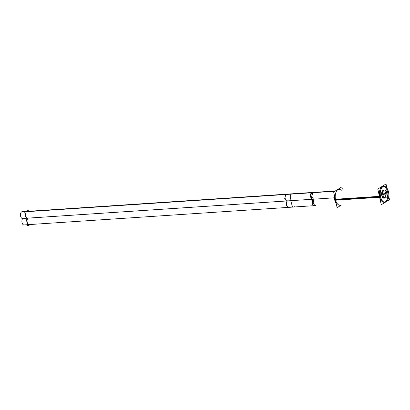 <?xml version="1.0" encoding="UTF-8"?>
<svg xmlns="http://www.w3.org/2000/svg" width="410" height="410" viewBox="0 0 410 410"><rect width="100%" height="100%" fill="white"/><g stroke="black" fill="none" stroke-linecap="round" stroke-linejoin="round"><path stroke-width="0.61" d="M338.091 189.42L338.973 189.358A7.949 4.269 86.2 0 0 335.544 199.731A7.949 4.269 86.2 0 0 340.023 205.22L339.27 205.272M383.119 186.427A7.949 4.269 86.2 0 0 379.696 196.805A7.949 4.269 86.2 0 0 384.175 202.289M384.611 202.217A7.949 4.269 86.2 0 0 387.604 191.916A7.949 4.269 86.2 0 0 383.565 186.442M383.898 198.148A3.798 2.04 -93.8 0 1 381.664 195.016A3.798 2.04 -93.8 0 1 382.848 190.752A3.798 2.04 -93.8 0 0 381.756 195.529A3.798 2.04 -93.8 0 0 384.447 197.963A3.798 2.04 -93.8 0 0 385.082 197.292A3.798 2.04 -93.8 0 1 384.447 197.963A3.798 2.04 -93.8 0 1 384.021 198.132M382.848 190.752A3.798 2.04 -93.8 0 1 383.396 190.568M385.062 191.849A3.798 2.04 -93.8 0 1 385.682 194.166A3.798 2.04 -93.8 0 0 385.062 191.849M289.05 207.204A3.393 1.824 -93.8 0 1 286.692 205.21A3.393 1.824 -93.8 0 1 287.43 200.905A3.393 1.824 -93.8 0 0 286.595 204.764A3.393 1.824 -93.8 0 0 288.558 207.368L29.136 224.588A3.393 1.824 -93.8 0 1 27.173 221.984A3.393 1.824 -93.8 0 1 28.008 218.13A3.393 1.824 -93.8 0 0 27.27 222.435A3.393 1.824 -93.8 0 0 29.628 224.429M28.198 217.987A3.393 1.824 -93.8 0 1 25.799 215.809A3.393 1.824 -93.8 0 1 26.773 211.545A3.393 1.824 -93.8 0 1 27.26 211.381L312.625 192.433A3.393 1.824 -93.8 0 0 312.133 192.597L26.773 211.545A3.393 1.824 -93.8 0 0 25.717 215.352A3.393 1.824 -93.8 0 0 27.711 218.146L287.133 200.926A3.393 1.824 -93.8 0 1 285.14 198.127A3.393 1.824 -93.8 0 1 286.195 194.32A3.393 1.824 -93.8 0 1 286.682 194.155M382.407 192.69A1.543 0.83 86.2 0 1 382.402 191.511A1.543 0.83 86.2 0 0 382.407 192.69A1.543 0.83 86.2 0 0 383.273 193.756M383.873 194.284A1.543 0.83 86.2 0 0 383.647 194.361A1.543 0.83 86.2 0 0 383.165 196.088A1.543 0.83 86.2 0 0 384.073 197.359M341.243 205.138L337.128 207.68L333.648 191.982L341.868 186.893L342.365 189.133M336.2 203.493A7.949 4.269 -93.8 0 1 334.565 199.311L380.48 196.267A7.949 4.269 -93.8 0 0 385.057 202.227A7.949 4.269 -93.8 0 0 388.372 191.388M334.386 195.314A7.949 4.269 -93.8 0 0 334.775 200.259L380.69 197.215A7.949 4.269 -93.8 0 1 384.006 186.371A7.949 4.269 -93.8 0 1 388.583 192.336M336.251 190.373A7.949 4.269 -93.8 0 1 337.691 189.482M385.456 202.166L381.274 204.754L377.794 189.051L386.02 183.967L386.948 188.159M388.762 196.334L389.5 199.665L386.896 201.274M384.575 198.015A3.798 2.04 86.2 0 0 385.943 194.53M385.928 194.166A3.798 2.04 86.2 0 0 385.308 191.829M383.642 190.553A3.798 2.04 86.2 0 0 382.976 190.814M383.217 190.671A3.798 2.04 86.2 0 0 381.894 194.883A3.798 2.04 86.2 0 0 384.144 198.132A3.798 2.04 86.2 0 0 384.811 197.871M312.856 199.219A3.393 1.824 86.2 0 0 312.02 203.078A3.393 1.824 86.2 0 0 313.983 205.682L314.501 205.646A3.393 1.824 -93.8 0 1 312.538 203.042A3.393 1.824 -93.8 0 1 313.373 199.183A3.393 1.824 -93.8 0 0 312.635 203.488A3.393 1.824 -93.8 0 0 314.993 205.482M334.37 197.81L312.83 199.239M315.726 205.282L315.023 205.61L313.112 203.268L313.891 199.147L286.887 200.961M315.023 205.61L288.04 207.404L286.129 205.061L286.913 200.941M292.617 200.562A3.393 1.824 86.2 0 0 291.787 204.421A3.393 1.824 86.2 0 0 293.75 207.024A3.393 1.824 86.2 0 0 294.452 206.696M292.596 200.582L22.796 218.494A3.393 1.824 86.2 0 1 22.868 218.433A3.393 1.824 86.2 0 0 21.976 222.281A3.393 1.824 86.2 0 0 23.949 224.936L293.75 207.024M30.263 224.516L27.803 226.033L26.189 218.75M334.842 191.239L311.4 192.797A3.393 1.824 86.2 0 1 312.107 192.469L312.625 192.433M335.283 190.968L311.841 192.526A3.393 1.824 86.2 0 0 310.534 196.221A3.393 1.824 86.2 0 0 312.553 199.239L313.076 199.204A3.393 1.824 -93.8 0 1 311.082 196.405A3.393 1.824 -93.8 0 1 312.133 192.597L335.113 191.07M314.019 199.045L313.594 199.168L311.682 196.826L312.881 192.454L285.898 194.248L284.699 198.619L286.611 200.961L313.594 199.168M312.44 192.726L285.462 194.519L286.165 194.191L313.143 192.403L312.44 192.726M291.869 193.812A3.393 1.824 86.2 0 0 291.167 194.14L21.366 212.052A3.393 1.824 86.2 0 1 22.073 211.724L291.869 193.812M292.32 200.582A3.393 1.824 86.2 0 1 290.3 197.564A3.393 1.824 86.2 0 1 291.607 193.868L21.807 211.78A3.393 1.824 86.2 0 0 20.5 215.475A3.393 1.824 86.2 0 0 22.519 218.494L292.32 200.582A3.393 1.824 86.2 0 0 292.745 200.454M26.373 219.591L24.759 212.308L28.597 209.935L28.895 211.273M385.046 192.69A1.543 0.83 -93.8 0 1 385.666 190.506A1.543 0.83 -93.8 0 1 386.568 191.747M386.492 191.398A1.543 0.83 -93.8 0 1 385.866 193.582A1.543 0.83 -93.8 0 1 384.964 192.336M383.75 193.72L382.679 194.386L381.951 191.106L383.668 190.045L383.796 190.629M386.978 197.046A1.543 0.83 -93.8 0 1 386.671 197.189A1.543 0.83 -93.8 0 1 385.748 195.826A1.543 0.83 -93.8 0 1 386.338 194.14M386.153 194.253A1.543 0.83 -93.8 0 1 386.466 194.114A1.543 0.83 -93.8 0 1 387.383 195.473A1.543 0.83 -93.8 0 1 386.799 197.159M384.554 197.328L383.493 197.984M384.595 194.237L384.472 193.674M384.467 193.653L382.75 194.714L383.478 197.994M341.243 190.348A7.949 4.269 86.2 0 0 336.492 191.168A7.949 4.269 86.2 0 0 335.544 199.731L379.516 196.815M379.696 196.805A7.949 4.269 86.2 0 0 385.323 201.91A7.949 4.269 86.2 0 0 387.604 191.916A7.949 4.269 86.2 0 0 381.976 186.811A7.949 4.269 86.2 0 0 379.696 196.805M334.662 199.793L380.577 196.744L334.662 199.793M313.501 199.075A3.393 1.824 -93.8 0 1 311.149 196.8A3.393 1.824 -93.8 0 1 312.133 192.597M287.559 200.797A3.393 1.824 -93.8 0 1 285.206 198.527A3.393 1.824 -93.8 0 1 286.195 194.32M291.382 193.976L21.581 211.888L291.382 193.976M383.939 191.742A1.543 0.83 86.2 0 0 383.186 190.686M383.647 194.361A1.543 0.83 86.2 0 0 383.207 196.298A1.543 0.83 86.2 0 0 384.298 197.287M288.558 207.368L314.501 205.646M287.133 200.926L313.076 199.204"/></g></svg>
